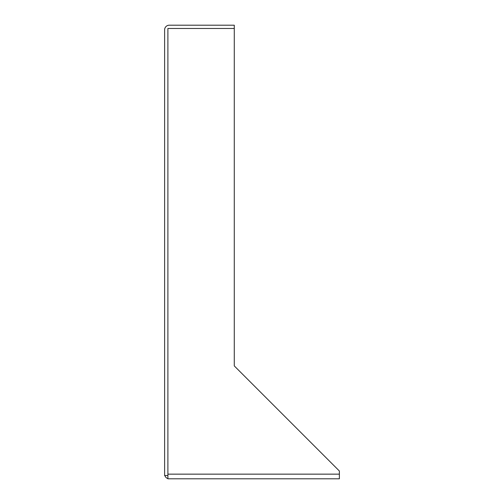 <?xml version="1.0" encoding="UTF-8"?>
<svg xmlns="http://www.w3.org/2000/svg" width="504" height="504" viewBox="0 0 504 504"><rect width="100%" height="100%" fill="white"/><g stroke="black" fill="none" stroke-linecap="round" stroke-linejoin="round"><path stroke-width="0.76" d="M164.833 475.524A4.656 4.656 0 0 0 167.895 478.592M167.895 475.524L164.619 475.524L164.619 29.856A4.656 4.656 0 0 1 169.281 25.2L234.278 25.2L234.278 28.476L167.895 28.476L167.895 474.144L339.381 474.144L339.381 478.8L167.895 478.8L167.895 474.144M339.381 474.144L339.381 471.013L234.278 365.91L234.278 28.476"/></g></svg>
